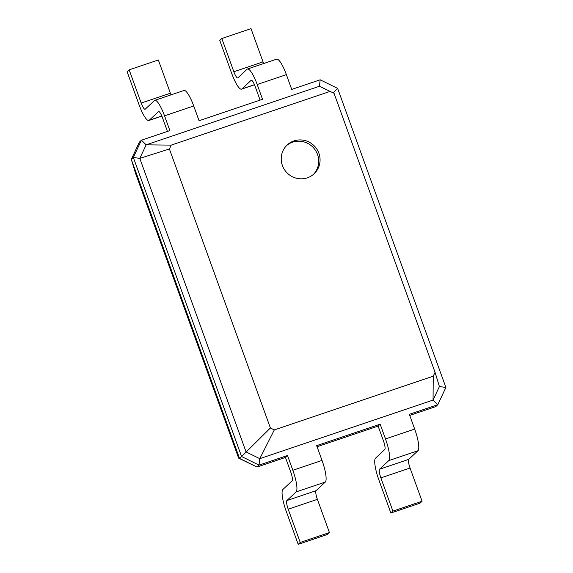 <?xml version="1.0" encoding="UTF-8"?>
<svg xmlns="http://www.w3.org/2000/svg" width="573" height="573" viewBox="0 0 573 573"><rect width="100%" height="100%" fill="white"/><g stroke="black" fill="none" stroke-linecap="round" stroke-linejoin="round"><path stroke-width="0.86" d="M380.157 424.185L378.108 426.097L383.452 440.866A7.886 1.712 71.3 0 1 384.762 449.526L375.551 458.142A19.726 4.276 -108.7 0 0 378.825 479.794L390.85 513.021L392.899 511.109L380.873 477.882A7.886 1.712 71.3 0 1 379.562 469.223L388.773 460.599A19.726 4.276 -108.7 0 0 385.5 438.947L380.157 424.185L316.676 445.644L322.026 460.413L292.839 470.275L287.496 455.506L259.039 465.126L241.591 456.523L133.33 157.46L141.424 140.22L169.88 130.601L164.53 115.832L193.717 105.962L199.06 120.731L262.541 99.272L257.191 84.503L286.378 74.64L291.721 89.409L320.178 79.79L337.626 88.392L445.887 387.455L437.793 404.696L409.337 414.315L414.687 429.084L385.5 438.947M390.85 513.021L420.038 503.158L422.086 501.246L410.053 468.012A7.886 1.712 71.3 0 1 408.75 459.353L417.953 450.736A19.726 4.276 -108.7 0 0 414.687 429.084M409.731 415.404L435.745 406.608L437.793 404.696L433.052 400.083L259.77 458.665L246.061 451.904L139.805 158.377L133.33 157.46L131.289 159.373L135.636 173.59L238.64 458.135L256.991 467.045L239.543 458.436L131.289 159.373L139.375 142.133L141.424 140.22L146.165 144.833L319.448 86.251L334.059 93.313L435.057 372.321L433.245 376.182L274.309 429.915L270.399 427.988L169.4 148.98L171.212 145.119L330.148 91.386M287.496 455.506L285.447 457.426L256.991 467.045L259.039 465.126L259.77 458.665L274.309 429.915M378.108 426.097L317.07 446.732M422.086 501.246L392.899 511.109M238.64 458.135L239.543 458.436L241.591 456.523L270.399 427.988M285.447 457.426L290.79 472.188A7.886 1.712 71.3 0 1 292.101 480.854L282.89 489.471A19.726 4.276 -108.7 0 0 286.163 511.123L298.189 544.35L300.238 542.438L288.212 509.204A7.886 1.712 71.3 0 1 286.901 500.544L296.112 491.928A19.726 4.276 -108.7 0 0 292.839 470.275M445.887 387.455L439.412 386.539L433.052 400.083L433.245 376.182M298.189 544.35L327.376 534.48L329.425 532.568L317.392 499.341A7.886 1.712 71.3 0 1 316.088 490.681L325.292 482.065A19.726 4.276 -108.7 0 0 322.026 460.413M439.412 386.539L435.057 372.321M282.41 165.54A19.726 19.16 46.9 0 0 314.126 173.777A19.726 19.16 46.9 0 0 314.641 146.287A19.726 19.16 46.9 0 0 287.173 144.976A19.726 19.16 46.9 0 0 282.41 165.54M329.425 532.568L300.238 542.438M167.438 131.425L162.488 117.744A7.886 1.712 -108.7 0 0 158.592 111.549A7.886 1.712 -108.7 0 0 158.449 111.642L149.238 120.258A19.726 4.276 71.3 0 1 148.873 120.48A19.726 4.276 71.3 0 1 139.146 104.988L127.113 71.754L129.161 69.842L141.194 103.068A7.886 1.712 -108.7 0 0 145.084 109.271A7.886 1.712 -108.7 0 0 145.227 109.178L154.438 100.562A19.726 4.276 71.3 0 1 154.803 100.339A19.726 4.276 71.3 0 1 164.53 115.832M260.099 100.096L255.15 86.423A7.886 1.712 -108.7 0 0 251.253 80.22A7.886 1.712 -108.7 0 0 251.11 80.313L241.899 88.93A19.726 4.276 71.3 0 1 241.534 89.152A19.726 4.276 71.3 0 1 231.807 73.659L219.774 40.432L221.823 38.52L233.856 71.747A7.886 1.712 -108.7 0 0 237.745 77.942A7.886 1.712 -108.7 0 0 237.888 77.856L247.099 69.24A19.726 4.276 71.3 0 1 247.464 69.011A19.726 4.276 71.3 0 1 257.191 84.503M337.626 88.392L333.157 93.012M169.4 148.98L139.805 158.377L146.165 144.833L171.212 145.119M313.424 174.4A19.726 19.16 46.9 0 0 313.281 147.562A19.726 19.16 46.9 0 0 286.507 145.628M221.823 38.52L251.01 28.65L263.036 61.877A7.886 1.712 -108.7 0 0 263.68 63.531M247.464 69.011L276.652 59.148A19.726 4.276 71.3 0 1 286.378 74.64M320.178 79.79L319.448 86.251M129.161 69.842L158.349 59.979L170.374 93.206A7.886 1.712 -108.7 0 0 171.019 94.853M154.803 100.339L183.99 90.47A19.726 4.276 71.3 0 1 193.717 105.962M417.953 450.736L388.773 460.599M408.75 459.353L379.562 469.223M410.053 468.012L380.873 477.882M325.292 482.065L296.112 491.928M316.088 490.681L286.901 500.544M317.392 499.341L288.212 509.204M141.194 103.068L170.374 93.206M149.238 120.258L161.801 116.011M233.856 71.747L263.036 61.877M241.899 88.93L254.462 84.682M161.837 116.097L148.873 120.48M254.498 84.768L241.534 89.152"/></g></svg>
